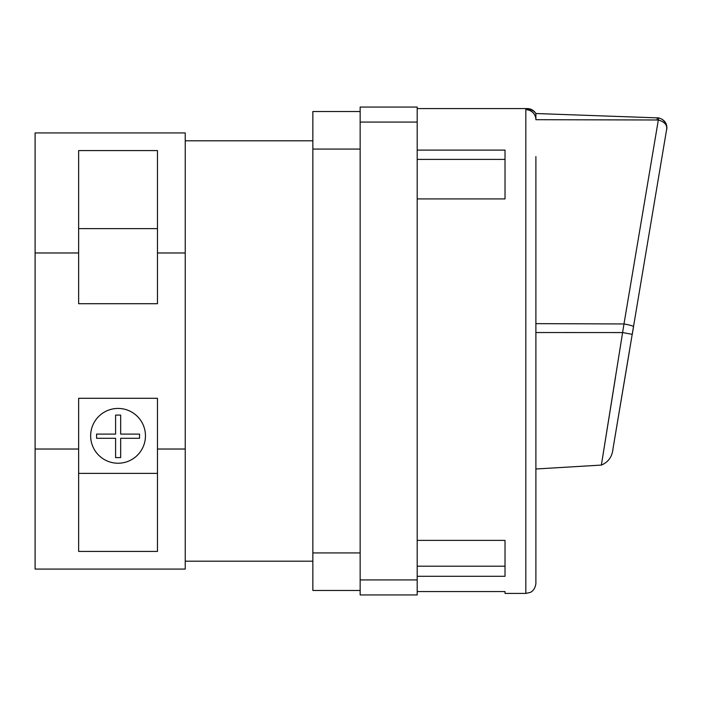 <?xml version="1.0" encoding="UTF-8"?>
<svg xmlns="http://www.w3.org/2000/svg" width="702" height="702" viewBox="0 0 702 702"><rect width="100%" height="100%" fill="white"/><g stroke="black" fill="none" stroke-linecap="round" stroke-linejoin="round"><path stroke-width="1.05" d="M118.05 463.232A27.404 27.404 0 0 0 145.454 435.828A27.404 27.404 0 0 0 118.05 408.432A27.404 27.404 0 0 0 90.655 435.828A27.404 27.404 0 0 0 118.05 463.232M78.642 449.026L78.642 398.297L157.467 398.297L157.467 551.421L78.642 551.421L78.642 449.026L35.1 449.026L35.1 569.076L185.24 569.076L185.24 132.924L35.1 132.924L35.1 252.974L78.642 252.974L78.642 303.703L157.467 303.703L157.467 252.974L185.24 252.974M629.448 351L613.048 448.394C612.319 456.546 608.432 462.109 601.368 465.084L535.889 468.989M535.889 156.581L535.889 583.371C535.091 590.707 530.256 592.47 530.256 592.4L525.824 593.427L525.824 109.688L527.553 109.117A10.056 10.03 -34.1 0 1 535.889 113.522L658.687 117.918C664.022 119.507 666.76 122.806 666.9 127.808L613.048 448.394M615.514 377.158L601.368 465.084L623.981 323.955L658.336 119.989L535.889 119.7A10.056 10.012 180 0 0 525.824 109.688L525.903 109.565A10.056 9.951 -127.3 0 1 535.889 119.463L535.889 113.522C533.871 110.346 530.984 108.696 527.22 108.573L417.19 108.573M666.698 125.79L666.76 129.484C667.365 125 664.557 121.832 658.336 119.989L658.704 117.927L657.195 117.76L657.195 119.893M662.205 119.305L665.189 122.201M417.19 576.289L505.019 576.289L505.019 540.391L417.19 540.391M525.824 593.427L505.019 593.427L505.019 591.558L417.19 591.558M417.19 198.912L505.019 198.912L505.019 150.105L417.19 150.105M157.467 449.026L185.24 449.026M35.1 449.026L35.1 252.974M157.467 252.974L157.467 150.579L78.642 150.579L78.642 252.974M157.467 473.367L78.642 473.367M360.152 590.47L312.855 590.47L312.855 111.53L360.152 111.53M360.152 594.936L360.152 579.922L417.19 579.922L417.19 594.936L360.152 594.936M360.152 122.078L360.152 107.064L417.19 107.064L417.19 122.078L360.152 122.078L360.152 579.922M535.889 332.537L622.683 332.572L632.256 334.354L633.546 326.658A10.056 1.079 9.6 0 0 623.981 323.955L535.889 323.64M417.19 122.078L417.19 579.922M120.665 457.599L120.665 438.285L139.531 438.285L139.531 434.099L120.665 434.099L120.665 415.101L115.593 415.101L115.593 434.099L96.586 434.099L96.586 438.285L115.593 438.285L115.593 457.599L120.665 457.599M157.467 228.633L78.642 228.633M505.019 566.198L417.19 566.198M505.019 159.398L417.19 159.398M360.152 149.061L312.855 149.061M312.855 552.939L360.152 552.939M185.24 561.196L312.855 561.196M666.9 127.606L666.856 126.878M185.24 140.804L312.855 140.804"/></g></svg>
